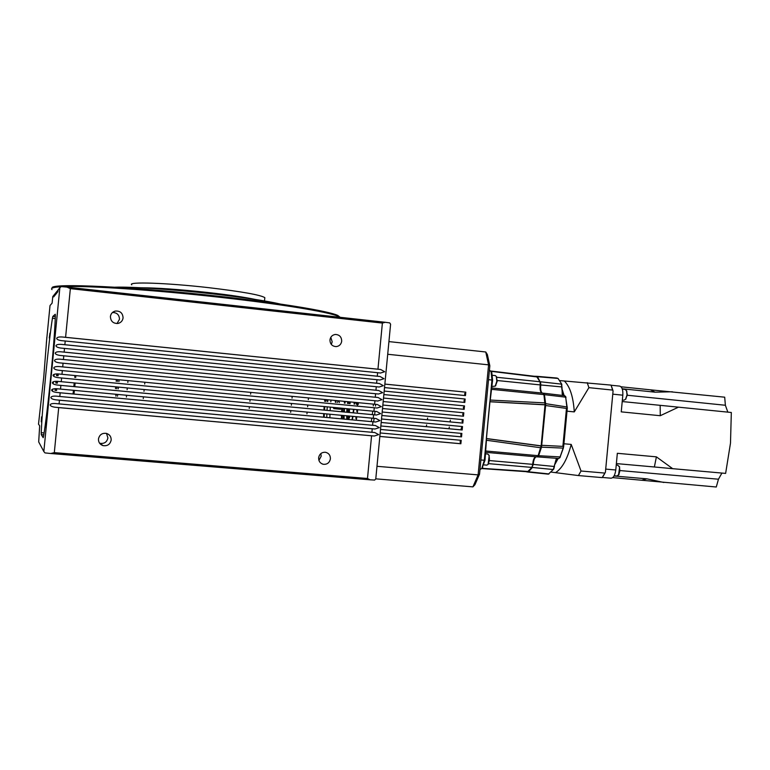 <?xml version="1.0" encoding="UTF-8"?>
<svg xmlns="http://www.w3.org/2000/svg" width="770" height="770" viewBox="0 0 770 770"><rect width="100%" height="100%" fill="white"/><g stroke="black" fill="none" stroke-linecap="round" stroke-linejoin="round"><path stroke-width="1.16" d="M340.157 317.298L337.789 315.431C328.723 311.157 281.608 303.264 220.894 296.508C133.836 286.623 50.05 282.85 52.11 287.922M346.952 408.706L346.76 412.229M346.692 415.79L346.76 419.332M110.408 316.547C110.678 321.331 113.209 323.631 118.012 323.439C120.919 322.697 122.613 320.849 123.075 317.894C122.748 312.967 120.12 310.695 115.163 311.08C112.42 311.898 110.832 313.727 110.408 316.547M117.04 323.554L119.475 319.261C119.283 314.795 116.934 312.553 112.439 312.514M329.955 339.907C330.07 344.084 332.139 346.317 336.182 346.615C339.31 346.182 341.158 344.363 341.707 341.158C341.572 336.904 339.454 334.671 335.335 334.459C332.284 334.94 330.484 336.76 329.955 339.907M331.312 344.421L332.188 341.822L330.792 337.337M98.464 438.987C98.377 442.259 99.879 444.463 102.959 445.599C107.405 446.273 110.139 444.425 111.169 440.074C111.236 436.657 109.629 434.424 106.366 433.375C102.054 432.904 99.417 434.771 98.464 438.987M99.551 443.164L99.936 443.289C104.258 443.944 106.915 442.153 107.906 437.918L106.501 433.414M318.626 457.803C318.578 461.22 320.147 463.386 323.333 464.291C327.212 464.57 329.57 462.741 330.397 458.805C330.436 455.32 328.819 453.145 325.546 452.288C321.735 452.106 319.425 453.934 318.626 457.803M318.924 460.393L321.186 456.215L320.859 453.578M49.29 337.982L49.944 333.121L49.29 337.982M54.468 335.239L55.209 329.878L54.468 335.239M41.561 416.868L41.253 421.816L41.561 416.868M45.969 422.066L45.651 427.543L45.969 422.066M384.663 371.717L380.707 369.504L377.954 369.196L382.382 323.073L385.241 322.284L389.716 322.9L390.592 324.199L375.77 478.959L374.663 480.066L370.139 479.806L367.483 478.488L371.573 435.801L374.336 436.022L378.638 434.598L374.711 432.519L371.91 432.297L372.247 428.794L375.009 429.015L379.312 427.61L375.356 425.512L372.584 425.281L372.921 421.777L375.683 422.018L379.976 420.622L376.02 418.514L373.257 418.274L373.594 414.761L376.376 415.011L380.65 413.634L376.684 411.507L373.931 411.257L374.268 407.753L377.069 408.013L381.314 406.647L377.358 404.51L374.595 404.25L374.932 400.737L377.762 401.016L381.987 399.659L378.031 397.503L375.269 397.233L375.606 393.73L378.455 394.019L382.651 392.671L378.696 390.506L375.943 390.226L376.28 386.723L379.158 387.021L383.325 385.683L379.369 383.508L376.617 383.21L376.954 379.706L379.851 380.024L383.989 378.705L380.043 376.511L377.29 376.203L377.618 372.699L380.544 373.026L384.663 371.717M50.695 453.501L44.978 452.904L43.832 451.547L59.858 287.711L61.254 286.594L66.971 287.104L70.349 288.644L65.594 337.308L62.091 336.981C58.924 336.808 57.115 337.26 56.672 338.348C56.855 339.445 58.472 340.215 61.523 340.658L65.229 341.004L64.863 344.71L61.369 344.382C58.202 344.2 56.393 344.652 55.95 345.73C56.143 346.837 57.769 347.617 60.83 348.059L64.507 348.406L64.141 352.102L60.647 351.775C57.48 351.592 55.671 352.044 55.219 353.122C55.421 354.239 57.057 355.018 60.137 355.451L63.785 355.798L63.419 359.503L59.925 359.167C56.759 358.984 54.949 359.436 54.497 360.514C54.709 361.631 56.354 362.41 59.444 362.853L63.063 363.199L62.697 366.895L59.203 366.558C56.027 366.376 54.227 366.828 53.775 367.906C53.987 369.032 55.642 369.812 58.751 370.255L62.332 370.591L61.975 374.297L58.472 373.96C55.305 373.768 53.496 374.22 53.053 375.298C53.274 376.434 54.94 377.213 58.058 377.647L61.61 377.993L61.254 381.689L57.75 381.352C54.583 381.169 52.774 381.612 52.331 382.69C52.553 383.835 54.227 384.615 57.355 385.048L60.888 385.395L60.522 389.091L57.028 388.754C53.861 388.561 52.052 389.004 51.609 390.082C51.84 391.227 53.525 392.017 56.662 392.45L60.166 392.796L59.8 396.492L56.287 396.146C53.13 395.963 51.33 396.406 50.878 397.484C51.109 398.629 52.803 399.418 55.941 399.851L59.444 400.198L59.078 403.894L55.536 403.547C52.389 403.355 50.599 403.807 50.156 404.876C50.387 406.021 52.071 406.81 55.219 407.243L58.712 407.6L54.314 452.635L50.695 453.501L370.139 479.806M55.363 315.739C54.911 329.204 53.39 349.387 50.801 376.28C48.125 403.162 45.709 423.173 43.563 436.311L43.187 437.687L41.262 434.617L41.234 432.702C42.206 407.07 48.462 343.199 52.437 318.251L52.832 316.431L55.267 314.266L55.363 315.739M75.691 377.464L75.874 375.625M46.864 337.135L43.755 376.982L38.51 424.145L39.674 425.82L38.693 441.903L43.832 451.547M324.642 401.237L324.815 399.476M75.431 376.501L75.518 375.596M331.004 400.073L330.821 401.825M354.075 404.048L354.229 402.296M327.905 399.774L327.722 401.526M327.317 401.488L327.24 399.707M326.211 399.611L325.806 401.343M356.317 404.26L356.144 402.479M355.095 402.373L354.585 404.096M353.902 409.361L353.469 412.864M352.958 416.378L352.4 419.852M73.622 394.019L74.026 390.351M74.411 386.656L74.796 382.979M74.209 382.921L73.833 386.598M73.439 390.294L73.044 393.971M324.17 417.244L324.314 413.702M324.507 410.141L324.757 406.608M371.323 421.614L371.843 418.139M372.324 414.635L372.738 411.142M356.279 420.218L356.799 416.734M357.27 413.221L357.684 409.727M55.815 390.477L56.008 388.686M56.595 383.094L56.788 381.294M56.951 381.294L56.893 383.123M57.105 383.142L57.394 381.323M341.408 418.842L341.485 415.309M341.63 411.748L341.822 408.572M342.13 418.909L342.198 415.377M342.352 411.815L342.534 408.639M341.331 408.533L340.494 409.236L333.843 408.61L333.112 407.397M334.825 407.561L333.843 408.61M335.816 400.535L335.778 402.296M57.5 373.989L57.269 375.702M52.841 381.997L52.774 382.738L52.889 381.968M52.177 389.351L52.11 390.13M55.7 390.467L55.892 388.686M56.48 383.085L56.662 381.285M280.405 304.063C266.555 300.858 243.869 297.441 212.337 293.832C173.077 289.395 131.468 286.613 115 287.2M343.382 419.024L343.449 415.492M343.613 411.931L343.824 408.764M53.534 375.346L53.611 374.567M57.317 373.893L57.153 375.693M345.23 401.43L345.018 403.182M344.363 403.114L344.575 401.372M56.22 381.285L56.229 382.18L56.412 381.285M346.356 408.649L340.465 408.09M54.083 375.394L54.189 374.297M56.701 373.893L56.547 375.635M141.035 287.768C157.109 287.826 179.583 289.414 208.439 292.561C228.931 294.891 244.523 297.191 255.226 299.434M264.745 298.433L264.822 297.644C260.51 294.92 241.876 291.609 208.911 287.691C166.975 282.86 126.934 281.541 131.737 284.833M348.618 419.506L348.396 415.954M348.387 412.383L348.541 408.86M349.33 403.596L349.59 401.853M349.551 417.792L349.436 416.05M349.368 412.479L349.503 408.947M350.032 403.663L350.292 401.921M367.483 478.488L54.314 452.635M56.662 392.45L375.683 422.018L56.662 392.45M59.858 287.711L58.077 289.944L57.817 291.83L57.923 290.136L57.5 292.225L57.606 290.54L56.884 292.985L56.98 291.31L56.576 293.36L56.672 291.695L56.268 293.726L56.374 292.08L55.969 294.092L56.075 292.446L55.671 294.458L55.777 292.821L55.382 294.814L55.479 293.187L55.094 295.17L55.19 293.553L54.805 295.526L54.901 293.909L54.516 295.873L54.612 294.275L54.237 296.219L54.333 294.621L53.958 296.565L54.054 294.968L53.679 296.902L53.775 295.314L52.764 296.585L52.119 303.13L50.021 305.536L46.335 343.199M344.527 408.832L344.306 411.998L344.479 408.822M344.123 415.55L344.094 416.127M66.971 287.104L385.241 322.284M382.382 323.073L70.349 288.644M65.594 337.308L377.954 369.196M377.618 372.699L65.229 341.004M64.863 344.71L377.29 376.203M376.954 379.706L64.507 348.406M64.141 352.102L376.617 383.21M376.28 386.723L63.785 355.798M63.419 359.503L375.943 390.226M375.606 393.73L63.063 363.199M62.697 366.895L375.269 397.233M374.932 400.737L62.332 370.591M61.975 374.297L374.595 404.25M374.268 407.753L61.61 377.993M61.254 381.689L373.931 411.257M373.594 414.761L60.888 385.395M60.522 389.091L373.257 418.274M372.921 421.777L60.166 392.796M59.8 396.492L372.584 425.281M372.247 428.794L59.444 400.198M59.078 403.894L371.91 432.297M371.573 435.801L58.712 407.6M73.978 394.057L74.372 390.39M74.767 386.684L75.142 383.008M323.573 417.186L323.718 413.644M323.92 410.083L324.17 406.55M327.269 406.849L327.038 410.381M326.875 413.942L326.778 417.484M352.015 419.823L352.583 416.339M353.093 412.826L353.526 409.332M116.203 381.333L116.366 379.504M330.359 407.137L330.137 410.67M329.974 414.231L329.878 417.773M116.203 394.288L116.126 395.039M117.454 381.448L117.637 379.629L117.454 381.448M114.942 394.173L116.145 394.548L115.76 396.05M335.325 400.487L335.364 402.258M116.078 395.53L116.001 396.078M116.155 394.558L115.77 396.05M115.952 396.069L116.135 394.943M354.604 402.335L354.45 404.077M327.616 399.745L327.645 401.517M356.577 402.517L356.683 404.298M357.665 402.623L357.347 406.137M356.972 409.659L356.77 411.382M356.077 416.666L355.827 418.38M325.229 401.286L325.402 399.534M74.94 375.539L74.757 377.367M358.223 404.442L358.377 402.691M58.251 373.941L58.068 375.779M57.519 381.333L57.336 383.162M56.759 388.725L56.566 390.544M373.277 405.877L373.431 404.135M57.336 375.712L57.509 373.893M58.01 375.77L58.164 373.931M57.625 373.902L57.423 375.712M335.961 400.544L335.913 402.306M51.821 390.101L51.86 389.591M334.575 407.542L333.891 408.081L333.352 407.426M57.201 375.693L57.375 373.893M53.563 374.605L53.486 375.337M53.438 375.337L53.496 374.653M344.277 401.343L344.45 402.421M337.337 402.45L338.425 400.775M339.108 400.843L339.281 402.633M56.605 381.285L56.431 383.075M55.835 388.686L55.642 390.457M52.158 390.14L52.225 389.322M344.113 415.55L344.046 419.082M347.703 401.671L347.472 403.413M55.998 381.285L55.825 383.017M55.209 388.686L55.007 390.4M52.735 390.188L52.822 389.062M53.361 382.786L53.467 381.689M349.07 403.567L349.32 401.825M348.945 419.534L348.695 415.983M348.656 412.412L348.81 408.88M536.921 376.318L558.038 378.436L561.773 384.192L561.792 388.33L564.16 395.636M562.735 395.087L561.792 388.33M563.178 395.52L562.235 394.259L561.975 386.877M542.215 393.066C540.781 391.718 540.299 389.014 540.79 384.971L561.696 386.915L561.446 383.72M558.202 458.429L554.525 465.042L554.438 466.505L533.254 464.406C533.533 460.422 534.476 457.89 536.093 456.812M485.745 452.337L536.931 456.889L538.115 455.667L541.137 445.984L545.044 404.722L543.909 394.587L542.946 393.133M527.585 471.76L481.712 468.564L527.585 471.76L531.897 467.419L532.734 464.358C533.004 460.354 533.957 457.823 535.583 456.774M567.009 411.18L574.285 411.892L588.906 387.647L612.65 390.092L611.014 385.125L613.074 390.958L605.403 472.299L602.15 477.612L578.434 475.562L551.079 472.087M612.65 390.092L613.074 390.958M610.88 385.087L559.655 380.582M605.403 472.299L602.15 477.612M604.825 473.078L581.032 471.009L571.205 444.425L563.929 443.761M587.212 382.632L588.906 387.647M574.285 411.892C573.294 396.916 570.002 386.646 564.41 381.073M581.032 471.009L578.434 475.562M571.205 444.425C567.432 458.882 562.283 468.247 555.757 472.491M554.438 466.505L553.717 469.123L548.384 474.156L527.845 472.039M565.526 396.463L567.298 408.177L563.64 446.783L559.771 457.842M554.525 465.042L556.691 458.67M557.143 458.352L556.132 459.267L553.303 469.536L532.416 467.467L528.49 471.789L549 473.945M563.409 447.919L560.031 457.236L558.808 458.477L537.248 456.86M563.64 446.783L562.88 446.379L566.47 408.437L567.009 408.216L565.709 397.176L544.428 394.654L545.641 403.663L567.278 407.022M545.083 403.778L545.641 403.663L545.612 405.482L541.512 447.149L563.091 448.111L563.361 446.696M563.371 446.619L567.298 408.177M564.487 395.732L565.998 397.522M561.754 384.163L540.54 381.785L540.79 384.971L540.271 384.865M558.038 378.436L537.508 376.703L540.136 382.016M527.883 472.039L547.874 474.108M532.734 464.406L533.254 464.406L532.06 467.159M560.377 456.937L538.644 455.705L537.479 456.928M541.002 446.918L541.512 447.149L538.644 455.705L538.211 455.445M543.283 393.229L544.428 394.654L543.947 394.827M534.13 376.251L536.902 376.318L537.2 376.925M528.23 471.519L527.787 472.029L525.785 471.635M541.705 393.008C540.251 391.68 539.78 388.985 540.261 384.913L540.02 381.737L536.642 376.559L490.76 371.015L536.642 376.559M528.278 471.481L481.933 468.324M490.933 371.304L537.239 376.973M489.431 369.995L491.818 372.632L492.608 380.178L490.249 400.063L545.044 402.903M490.249 400.063L489.903 401.68L545.044 404.722M541.137 445.984L486.39 438.611L486.428 440.257L540.8 447.774M486.428 440.257L484.994 460.248L482.03 468.227M545.035 404.799L489.836 401.748L545.035 404.77L489.913 401.738L491.953 380.082L492.608 380.178M545.035 404.837L489.941 401.757L486.39 438.611M484.994 460.248L484.33 460.229L486.39 438.544L541.137 445.907L486.342 438.544L489.836 401.748M491.818 372.632L491.067 371.564L491.953 380.082L488.517 379.658M541.127 445.926L486.37 438.544L489.874 401.748L486.438 438.544M480.875 459.998L484.33 460.229L481.789 468.468L479.97 469.556M489.874 401.776L486.38 438.544M460.989 429.862L461.307 428.13M460.681 440.276L460.056 441.874L460.874 443.761L379.841 436.455L376.982 466.302L478.112 474.888L488.584 364.845L485.755 351.986L388.927 341.601M461.355 433.385L460.71 435.012L461.528 436.879L380.515 429.467L380.178 432.961L461.201 440.315L460.874 443.761M462.029 426.503L461.365 428.139L462.183 429.997L381.179 422.489L380.852 425.974L461.856 433.433L461.528 436.879M462.712 419.621L462.019 421.267L462.837 423.105L381.853 415.502L381.516 418.995L462.51 426.551L462.183 429.997M463.396 412.749L462.674 414.404L463.492 416.224L382.517 408.524L382.19 412.008L463.165 419.669L462.837 423.105M485.755 351.986L487.343 354.479L489.836 365.817L488.584 364.845L387.714 354.267L384.856 384.086L465.792 392.142L465.465 395.588L384.528 387.579L384.192 391.064L465.138 399.024L464.811 402.46L383.855 394.558L383.518 398.052L464.483 405.906L463.328 407.532L463.742 409.303M465.138 399.024L463.983 400.669L464.358 402.421M465.792 392.142L464.637 393.807L464.984 395.539M375.5 406.088L375.625 404.346M349.06 401.796L348.858 403.547M464.483 405.906L464.156 409.342L383.19 401.536L382.854 405.03L463.819 412.787L463.492 416.224M348.338 408.841L348.088 412.354M347.896 415.906L347.78 419.429M373.594 421.816L374.133 418.351M374.615 414.847L375.019 411.353M375.779 478.844L472.924 486.871L478.112 474.888L479.527 474.147L474.955 484.696L472.924 486.871M449.016 428.755L449.314 427.023M450.094 421.902L450.306 420.17M426.339 426.657L426.638 424.905M427.389 419.766L427.61 418.023M489.836 365.817L479.527 474.147M731.327 412.489L730.489 443.125L725.629 473.396L672.691 468.68L656.396 456.851L617.338 453.299L615.769 469.989L605.711 469.103L612.776 394.163L622.815 395.183L621.246 411.863L660.265 415.713L678.466 407.166L731.327 412.489M622.189 388.783L655.097 392.171L650.4 389.822L724.695 397.185L725.379 405.261L727.833 412.142M721.923 473.059L718.458 479.209L716.283 487.006L612.718 477.621M604.691 473.617L603.045 476.418M611.534 386.425L612.631 389.524M610.87 478.18L610.985 478.199C613.44 477.987 615.028 475.254 615.769 469.989M641.901 480.143L646.944 478.844L614.046 475.985M646.944 478.844L663.836 482.482M650.4 389.822L621.005 386.781M622.815 395.183C623.084 389.957 622.064 386.935 619.754 386.126L611.062 385.231L619.754 386.126M616.366 463.588L654.375 466.976L656.396 456.851M654.375 466.976L672.691 468.68M672.364 391.776L655.097 392.171M678.466 407.166L622.218 401.545M660.265 415.713L660.169 405.367M496.352 376.549L497.208 381.275L495.437 385.934M492.011 386.473L495.254 386.107L496.823 381.217L496.313 376.492L495.331 375.616M626.462 390.592L627.329 394.962L625.538 399.303M622.362 400.044L623.912 400.198L625.558 399.274L627.03 394.914L626.53 390.736L625.057 389.389M619.196 466.341L619.638 467.034L618.522 475.09M616.857 476.004L618.83 474.618L619.869 470.894L619.465 466.986L617.713 465.157M486.794 465.128L487.911 464.531C489.528 461.49 489.807 458.275 488.748 454.887L487.718 454.021M488.767 454.926L489.21 455.503L488.084 464.368M339.907 317.269C335.874 313.265 286.95 304.737 220.874 297.403C154.529 289.915 84.661 285.352 62.197 286.681M61.08 286.738C53.332 287.21 50.31 288.182 52.023 289.636M55.065 390.409L55.257 388.686M55.873 383.027L56.046 381.285M56.595 375.635L56.759 373.893M347.174 415.839L347.241 419.381L347.145 415.829M347.222 412.277L347.424 408.755M380.707 369.504L62.091 336.981M380.043 376.511L61.369 344.382M379.369 383.508L60.647 351.775M378.696 390.506L59.925 359.167M378.031 397.503L59.203 366.558M377.021 408.013L58.116 377.656M376.357 415.011L57.394 385.048M375.009 429.015L55.941 399.851M374.336 436.022L55.219 407.243M55.334 316.691L52.832 316.431M55.267 318.549L52.437 318.251M44.102 432.942L41.234 432.702M43.803 434.838L41.262 434.617M119.119 379.774L118.936 381.593M118.407 387.098L118.224 388.898M117.685 394.423L117.512 396.213M116.742 388.763L116.925 386.954M115.664 386.838L115.49 388.648M54.141 374.316L54.035 375.394M53.409 381.708L53.313 382.786M52.764 389.081L52.678 390.188M347.944 403.461L348.175 401.719L347.973 403.461M491.741 389.351L543.909 394.587M485.87 451.008L538.115 455.667M532.734 464.358L489.653 460.585M562.88 446.379L541.204 445.281M566.47 408.437L544.977 405.424M496.843 377.3L540.02 381.737M497.256 380.524L540.261 384.913M486.38 438.515L541.146 445.869M488.7 463.656L531.897 467.419M460.479 443.693L379.851 436.426M461.134 436.811L380.515 429.448M461.788 429.939L381.179 422.47L461.788 429.939M462.443 423.057L381.853 415.492L462.443 423.057M463.097 416.185L382.517 408.514L463.097 416.185M465.398 392.123L384.856 384.105M464.743 398.995L384.192 391.073M464.089 405.867L383.518 398.052M620.187 470.576L718.458 479.209M725.379 405.261L627.3 395.251M347.453 408.755L347.251 412.277M99.936 443.289L102.959 445.599M322.187 463.944L323.333 464.291M264.505 300.935L264.822 297.644M126.395 397.041L126.569 395.251M127.108 389.736L127.281 387.936M127.82 382.44L127.993 380.621M290.665 412.316L290.839 410.583M291.349 405.222L291.522 403.47M292.032 398.119L292.205 396.348M306.951 413.827L307.114 412.094M307.625 406.753L307.798 405.001M308.308 399.678L308.481 397.907M143.268 398.61L143.441 396.829M143.98 391.333L144.154 389.533M144.683 384.047L144.856 382.238M58.751 370.255L59.964 370.37M376.809 400.92L377.762 401.016M58.058 377.647L377.069 408.013M57.355 385.048L376.376 415.011M339.984 317.279L337.789 315.431M117.627 379.629L117.444 381.448M333.891 408.081L334.517 408.139M112.959 312.1L115.163 311.08M249.239 408.466L249.413 406.714M249.932 401.314L250.096 399.553M250.616 394.163L250.789 392.382M562.235 394.259L562.562 394.74M542.994 393.143L491.866 387.984M565.459 396.358L565.796 396.848M564.776 395.703L543.543 393.2M557.143 378.06L536.902 376.318M482.732 467.544L481.789 468.468M610.985 478.199L602.371 477.458M495.822 385.578L495.254 386.107M492.55 375.327L495.399 375.616M496.756 377.117L496.313 376.492M626.886 391.285L626.53 390.736M622.304 389.1L625.144 389.389M626.029 398.793L625.558 399.274M619.638 467.034L619.263 466.485M619.003 474.57L618.551 475.061M614.162 475.773L616.924 476.014M616.231 465.022L617.838 465.167M485.601 453.828L487.814 454.021M484.051 464.897L486.852 465.138M489.21 455.503L488.748 454.887M488.469 463.992L487.911 464.531"/></g></svg>
